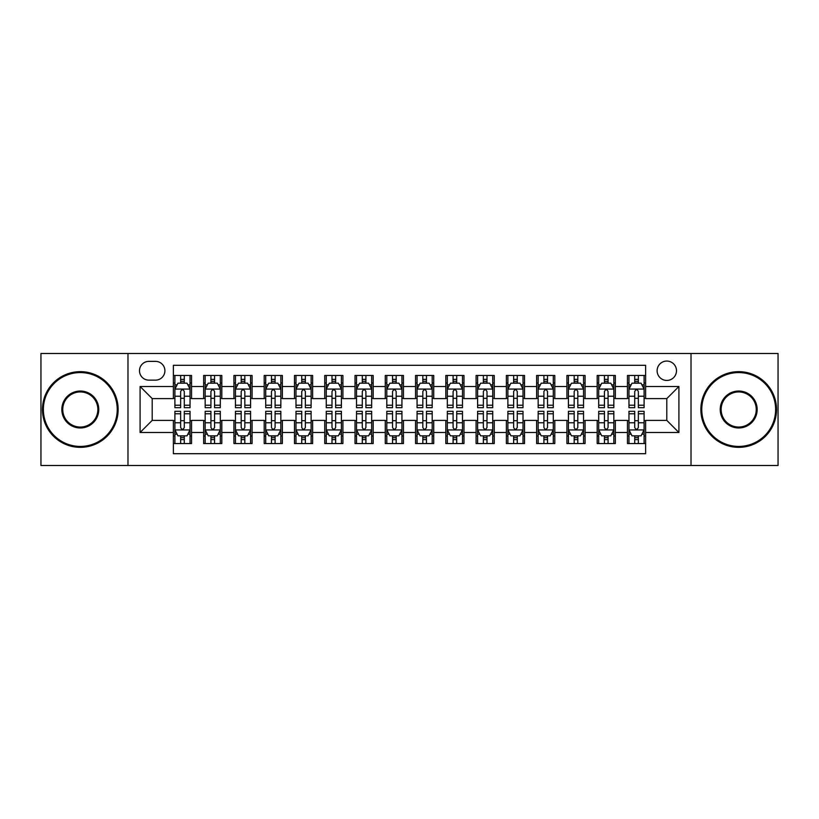 <?xml version="1.0" encoding="UTF-8"?>
<svg xmlns="http://www.w3.org/2000/svg" width="819" height="819" viewBox="0 0 819 819"><rect width="100%" height="100%" fill="white"/><g stroke="black" fill="none" stroke-linecap="round" stroke-linejoin="round"><path stroke-width="1.23" d="M666.799 361.066A9.685 9.685 0 0 0 657.114 370.751A9.685 9.685 0 0 0 666.799 380.436A9.685 9.685 0 0 0 676.494 370.751A9.685 9.685 0 0 0 666.799 361.066M691.021 465.499L778.05 465.499L778.05 353.501L691.021 353.501L691.021 465.499L127.979 465.499L127.979 353.501L40.95 353.501L40.95 465.499L127.979 465.499M645.618 375.45L627.456 375.45L627.456 386.496L615.345 386.496L615.345 398.607L627.456 398.607L627.456 386.496M615.345 386.496L615.345 375.45L597.184 375.45L597.184 386.496L585.073 386.496L585.073 398.607L597.184 398.607L597.184 386.496M585.073 386.496L585.073 375.45L566.912 375.45L566.912 386.496L554.801 386.496L554.801 398.607L566.912 398.607L566.912 386.496M554.801 386.496L554.801 375.45L536.64 375.45L536.64 386.496L524.529 386.496L524.529 398.607L536.64 398.607L536.64 386.496M524.529 386.496L524.529 375.45L506.367 375.45L506.367 386.496L494.256 386.496L494.256 398.607L506.367 398.607L506.367 386.496M494.256 386.496L494.256 375.45L476.095 375.45L476.095 386.496L463.984 386.496L463.984 398.607L476.095 398.607L476.095 386.496M463.984 386.496L463.984 375.45L445.823 375.45L445.823 386.496L433.722 386.496L433.722 398.607L445.823 398.607L445.823 386.496M433.722 386.496L433.722 375.45L415.55 375.45L415.55 386.496L403.45 386.496L403.45 398.607L415.55 398.607L415.55 386.496M403.45 386.496L403.45 375.45L385.278 375.45L385.278 386.496L373.177 386.496L373.177 398.607L385.278 398.607L385.278 386.496M373.177 386.496L373.177 375.45L355.016 375.45L355.016 386.496L342.905 386.496L342.905 398.607L355.016 398.607L355.016 386.496M342.905 386.496L342.905 375.45L324.744 375.45L324.744 386.496L312.633 386.496L312.633 398.607L324.744 398.607L324.744 386.496M312.633 386.496L312.633 375.45L294.471 375.45L294.471 386.496L282.36 386.496L282.36 398.607L294.471 398.607L294.471 386.496M282.36 386.496L282.36 375.45L264.199 375.45L264.199 386.496L252.088 386.496L252.088 398.607L264.199 398.607L264.199 386.496M252.088 386.496L252.088 375.45L233.927 375.45L233.927 386.496L221.816 386.496L221.816 398.607L233.927 398.607L233.927 386.496M221.816 386.496L221.816 375.45L203.655 375.45L203.655 398.607L191.544 398.607L191.544 375.45L173.382 375.45M173.382 443.55L191.544 443.55L191.544 420.393L203.655 420.393L203.655 443.55L221.816 443.55L221.816 420.393L233.927 420.393L233.927 432.504L221.816 432.504M233.927 432.504L233.927 443.55L252.088 443.55L252.088 420.393L264.199 420.393L264.199 432.504L252.088 432.504M264.199 432.504L264.199 443.55L282.36 443.55L282.36 420.393L294.471 420.393L294.471 432.504L282.36 432.504M294.471 432.504L294.471 443.55L312.633 443.55L312.633 420.393L324.744 420.393L324.744 432.504L312.633 432.504M324.744 432.504L324.744 443.55L342.905 443.55L342.905 420.393L355.016 420.393L355.016 432.504L342.905 432.504M355.016 432.504L355.016 443.55L373.177 443.55L373.177 420.393L385.278 420.393L385.278 432.504L373.177 432.504M385.278 432.504L385.278 443.55L403.45 443.55L403.45 420.393L415.55 420.393L415.55 432.504L403.45 432.504M415.55 432.504L415.55 443.55L433.722 443.55L433.722 420.393L445.823 420.393L445.823 432.504L433.722 432.504M445.823 432.504L445.823 443.55L463.984 443.55L463.984 420.393L476.095 420.393L476.095 432.504L463.984 432.504M476.095 432.504L476.095 443.55L494.256 443.55L494.256 420.393L506.367 420.393L506.367 432.504L494.256 432.504M506.367 432.504L506.367 443.55L524.529 443.55L524.529 420.393L536.64 420.393L536.64 432.504L524.529 432.504M536.64 432.504L536.64 443.55L554.801 443.55L554.801 420.393L566.912 420.393L566.912 432.504L554.801 432.504M566.912 432.504L566.912 443.55L585.073 443.55L585.073 420.393L597.184 420.393L597.184 432.504L585.073 432.504M597.184 432.504L597.184 443.55L615.345 443.55L615.345 420.393L627.456 420.393L627.456 432.504L615.345 432.504M148.863 380.139L155.528 380.139A9.388 9.388 0 0 0 164.906 370.751A9.388 9.388 0 0 0 155.528 361.374L148.863 361.374A9.388 9.388 0 0 0 139.486 370.751A9.388 9.388 0 0 0 148.863 380.139M691.021 353.501L127.979 353.501M645.618 386.496L645.618 365.305L173.382 365.305L173.382 398.607L152.201 398.607L152.201 420.393L173.382 420.393L173.382 453.695L645.618 453.695L645.618 420.393L666.799 420.393L666.799 398.607L645.618 398.607L645.618 386.496L678.91 386.496L678.91 432.504L645.618 432.504M173.382 432.504L140.09 432.504L140.09 386.496L173.382 386.496M627.456 432.504L627.456 443.55L645.618 443.55M173.382 383.016L174.897 383.016M180.651 383.016L184.285 383.016M190.039 383.016L191.544 383.016M173.382 398.3L174.897 398.3M180.651 398.3L184.285 398.3M190.039 398.3L191.544 398.3M173.382 420.7L174.897 420.7M180.651 420.7L184.285 420.7M190.039 420.7L191.544 420.7M173.382 435.984L174.897 435.984M180.651 435.984L184.285 435.984M190.039 435.984L191.544 435.984M203.655 398.3L205.17 398.3M210.923 398.3L214.558 398.3M220.311 398.3L221.816 398.3M203.655 383.016L205.17 383.016M210.923 383.016L214.558 383.016M220.311 383.016L221.816 383.016M203.655 420.7L205.17 420.7M210.923 420.7L214.558 420.7M220.311 420.7L221.816 420.7M203.655 435.984L205.17 435.984M210.923 435.984L214.558 435.984M220.311 435.984L221.816 435.984M233.927 420.7L235.442 420.7M241.195 420.7L244.83 420.7M250.573 420.7L252.088 420.7M233.927 435.984L235.442 435.984M241.195 435.984L244.83 435.984M250.573 435.984L252.088 435.984M233.927 383.016L235.442 383.016M241.195 383.016L244.83 383.016M250.573 383.016L252.088 383.016M233.927 398.3L235.442 398.3M241.195 398.3L244.83 398.3M250.573 398.3L252.088 398.3M264.199 420.7L265.714 420.7M271.468 420.7L275.092 420.7M280.845 420.7L282.36 420.7M264.199 435.984L265.714 435.984M271.468 435.984L275.092 435.984M280.845 435.984L282.36 435.984M264.199 383.016L265.714 383.016M271.468 383.016L275.092 383.016M280.845 383.016L282.36 383.016M264.199 398.3L265.714 398.3M271.468 398.3L275.092 398.3M280.845 398.3L282.36 398.3M294.471 420.7L295.987 420.7M301.74 420.7L305.364 420.7M311.118 420.7L312.633 420.7M294.471 435.984L295.987 435.984M301.74 435.984L305.364 435.984M311.118 435.984L312.633 435.984M294.471 383.016L295.987 383.016M301.74 383.016L305.364 383.016M311.118 383.016L312.633 383.016M294.471 398.3L295.987 398.3M301.74 398.3L305.364 398.3M311.118 398.3L312.633 398.3M324.744 420.7L326.259 420.7M332.002 420.7L335.636 420.7M341.39 420.7L342.905 420.7M324.744 435.984L326.259 435.984M332.002 435.984L335.636 435.984M341.39 435.984L342.905 435.984M324.744 383.016L326.259 383.016M332.002 383.016L335.636 383.016M341.39 383.016L342.905 383.016M324.744 398.3L326.259 398.3M332.002 398.3L335.636 398.3M341.39 398.3L342.905 398.3M355.016 420.7L356.521 420.7M362.274 420.7L365.909 420.7M371.662 420.7L373.177 420.7M355.016 435.984L356.521 435.984M362.274 435.984L365.909 435.984M371.662 435.984L373.177 435.984M355.016 383.016L356.521 383.016M362.274 383.016L365.909 383.016M371.662 383.016L373.177 383.016M355.016 398.3L356.521 398.3M362.274 398.3L365.909 398.3M371.662 398.3L373.177 398.3M385.278 420.7L386.793 420.7M392.547 420.7L396.181 420.7M401.934 420.7L403.45 420.7M385.278 435.984L386.793 435.984M392.547 435.984L396.181 435.984M401.934 435.984L403.45 435.984M385.278 383.016L386.793 383.016M392.547 383.016L396.181 383.016M401.934 383.016L403.45 383.016M385.278 398.3L386.793 398.3M392.547 398.3L396.181 398.3M401.934 398.3L403.45 398.3M415.55 420.7L417.066 420.7M422.819 420.7L426.453 420.7M432.207 420.7L433.722 420.7M415.55 435.984L417.066 435.984M422.819 435.984L426.453 435.984M432.207 435.984L433.722 435.984M415.55 383.016L417.066 383.016M422.819 383.016L426.453 383.016M432.207 383.016L433.722 383.016M415.55 398.3L417.066 398.3M422.819 398.3L426.453 398.3M432.207 398.3L433.722 398.3M445.823 420.7L447.338 420.7M453.091 420.7L456.726 420.7M462.479 420.7L463.984 420.7M445.823 435.984L447.338 435.984M453.091 435.984L456.726 435.984M462.479 435.984L463.984 435.984M445.823 383.016L447.338 383.016M453.091 383.016L456.726 383.016M462.479 383.016L463.984 383.016M445.823 398.3L447.338 398.3M453.091 398.3L456.726 398.3M462.479 398.3L463.984 398.3M476.095 420.7L477.61 420.7M483.364 420.7L486.998 420.7M492.741 420.7L494.256 420.7M476.095 435.984L477.61 435.984M483.364 435.984L486.998 435.984M492.741 435.984L494.256 435.984M476.095 383.016L477.61 383.016M483.364 383.016L486.998 383.016M492.741 383.016L494.256 383.016M476.095 398.3L477.61 398.3M483.364 398.3L486.998 398.3M492.741 398.3L494.256 398.3M506.367 420.7L507.882 420.7M513.636 420.7L517.26 420.7M523.013 420.7L524.529 420.7M506.367 435.984L507.882 435.984M513.636 435.984L517.26 435.984M523.013 435.984L524.529 435.984M506.367 383.016L507.882 383.016M513.636 383.016L517.26 383.016M523.013 383.016L524.529 383.016M506.367 398.3L507.882 398.3M513.636 398.3L517.26 398.3M523.013 398.3L524.529 398.3M536.64 420.7L538.155 420.7M543.908 420.7L547.532 420.7M553.286 420.7L554.801 420.7M536.64 435.984L538.155 435.984M543.908 435.984L547.532 435.984M553.286 435.984L554.801 435.984M536.64 383.016L538.155 383.016M543.908 383.016L547.532 383.016M553.286 383.016L554.801 383.016M536.64 398.3L538.155 398.3M543.908 398.3L547.532 398.3M553.286 398.3L554.801 398.3M566.912 420.7L568.427 420.7M574.17 420.7L577.804 420.7M583.558 420.7L585.073 420.7M566.912 435.984L568.427 435.984M574.17 435.984L577.804 435.984M583.558 435.984L585.073 435.984M566.912 383.016L568.427 383.016M574.17 383.016L577.804 383.016M583.558 383.016L585.073 383.016M566.912 398.3L568.427 398.3M574.17 398.3L577.804 398.3M583.558 398.3L585.073 398.3M597.184 420.7L598.689 420.7M604.442 420.7L608.077 420.7M613.83 420.7L615.345 420.7M597.184 435.984L598.689 435.984M604.442 435.984L608.077 435.984M613.83 435.984L615.345 435.984M597.184 383.016L598.689 383.016M604.442 383.016L608.077 383.016M613.83 383.016L615.345 383.016M597.184 398.3L598.689 398.3M604.442 398.3L608.077 398.3M613.83 398.3L615.345 398.3M627.456 420.7L628.961 420.7M634.715 420.7L638.349 420.7M644.103 420.7L645.618 420.7M627.456 435.984L628.961 435.984M634.715 435.984L638.349 435.984M644.103 435.984L645.618 435.984M627.456 383.016L628.961 383.016M634.715 383.016L638.349 383.016M644.103 383.016L645.618 383.016M627.456 398.3L628.961 398.3M634.715 398.3L638.349 398.3M644.103 398.3L645.618 398.3M152.201 398.607L140.09 386.496M152.201 420.393L140.09 432.504M678.91 386.496L666.799 398.607M678.91 432.504L666.799 420.393M184.285 379.381L180.651 379.381M190.039 405.221L184.285 405.221L184.285 407.688L190.039 407.688L190.039 389.22L187.008 383.169L177.928 383.169L174.897 389.22L174.897 407.688L180.651 407.688L180.651 405.221L174.897 405.221M174.897 389.22L174.897 375.45M190.039 389.22L190.039 375.45M180.651 383.169L180.651 375.45M184.285 375.45L184.285 383.169M184.285 405.221L184.285 391.492C183.077 389.158 181.859 389.158 180.651 391.492L180.651 405.221M180.651 439.619L184.285 439.619M174.897 413.779L180.651 413.779L180.651 411.312L174.897 411.312L174.897 429.78L177.928 435.831L187.008 435.831L190.039 429.78L190.039 411.312L184.285 411.312L184.285 413.779L190.039 413.779M190.039 429.78L190.039 443.55M174.897 429.78L174.897 443.55M184.285 435.831L184.285 443.55M180.651 443.55L180.651 435.831M180.651 413.779L180.651 427.508C181.859 429.842 183.067 429.842 184.285 427.508L184.285 413.779M80.303 372.573A36.927 36.927 0 0 0 43.376 409.5A36.927 36.927 0 0 0 80.303 446.427A36.927 36.927 0 0 0 117.23 409.5A36.927 36.927 0 0 0 80.303 372.573M80.303 447.338A37.838 37.838 0 0 1 42.465 409.5A37.838 37.838 0 0 1 80.303 371.662A37.838 37.838 0 0 1 118.141 409.5A37.838 37.838 0 0 1 80.303 447.338M80.303 391.032A18.468 18.468 0 0 1 98.771 409.5A18.468 18.468 0 0 1 80.303 427.968A18.468 18.468 0 0 1 61.834 409.5A18.468 18.468 0 0 1 80.303 391.032M80.303 427.057A17.557 17.557 0 0 0 97.86 409.5A17.557 17.557 0 0 0 80.303 391.943A17.557 17.557 0 0 0 62.746 409.5A17.557 17.557 0 0 0 80.303 427.057M738.697 372.573A36.927 36.927 0 0 0 701.77 409.5A36.927 36.927 0 0 0 738.697 446.427A36.927 36.927 0 0 0 775.624 409.5A36.927 36.927 0 0 0 738.697 372.573M738.697 447.338A37.838 37.838 0 0 1 700.859 409.5A37.838 37.838 0 0 1 738.697 371.662A37.838 37.838 0 0 1 776.535 409.5A37.838 37.838 0 0 1 738.697 447.338M738.697 391.032A18.468 18.468 0 0 1 757.165 409.5A18.468 18.468 0 0 1 738.697 427.968A18.468 18.468 0 0 1 720.229 409.5A18.468 18.468 0 0 1 738.697 391.032M738.697 427.057A17.557 17.557 0 0 0 756.254 409.5A17.557 17.557 0 0 0 738.697 391.943A17.557 17.557 0 0 0 721.14 409.5A17.557 17.557 0 0 0 738.697 427.057M214.558 379.381L210.923 379.381M220.311 405.221L214.558 405.221L214.558 407.688L220.311 407.688L220.311 389.22L217.281 383.169L208.2 383.169L205.17 389.22L205.17 407.688L210.923 407.688L210.923 405.221L205.17 405.221M205.17 389.22L205.17 375.45M220.311 389.22L220.311 375.45M210.923 383.169L210.923 375.45M214.558 375.45L214.558 383.169M214.558 405.221L214.558 391.492C213.35 389.158 212.131 389.158 210.923 391.492L210.923 405.221M244.83 379.381L241.195 379.381M250.573 405.221L244.83 405.221L244.83 407.688L250.573 407.688L250.573 389.22L247.553 383.169L238.472 383.169L235.442 389.22L235.442 407.688L241.195 407.688L241.195 405.221L235.442 405.221M235.442 389.22L235.442 375.45M250.573 389.22L250.573 375.45M241.195 383.169L241.195 375.45M244.83 375.45L244.83 383.169M244.83 405.221L244.83 391.492C243.612 389.158 242.404 389.158 241.195 391.492L241.195 405.221M275.092 379.381L271.468 379.381M280.845 405.221L275.092 405.221L275.092 407.688L280.845 407.688L280.845 389.22L277.825 383.169L268.745 383.169L265.714 389.22L265.714 407.688L271.468 407.688L271.468 405.221L265.714 405.221M265.714 389.22L265.714 375.45M280.845 389.22L280.845 375.45M271.468 383.169L271.468 375.45M275.092 375.45L275.092 383.169M275.092 405.221L275.092 391.492C273.884 389.158 272.676 389.158 271.468 391.492L271.468 405.221M305.364 379.381L301.74 379.381M311.118 405.221L305.364 405.221L305.364 407.688L311.118 407.688L311.118 389.22L308.087 383.169L299.007 383.169L295.987 389.22L295.987 407.688L301.74 407.688L301.74 405.221L295.987 405.221M295.987 389.22L295.987 375.45M311.118 389.22L311.118 375.45M301.74 383.169L301.74 375.45M305.364 375.45L305.364 383.169M305.364 405.221L305.364 391.492C304.156 389.158 302.948 389.158 301.74 391.492L301.74 405.221M210.923 439.619L214.558 439.619M205.17 413.779L210.923 413.779L210.923 411.312L205.17 411.312L205.17 429.78L208.2 435.831L217.281 435.831L220.311 429.78L220.311 411.312L214.558 411.312L214.558 413.779L220.311 413.779M220.311 429.78L220.311 443.55M205.17 429.78L205.17 443.55M214.558 435.831L214.558 443.55M210.923 443.55L210.923 435.831M210.923 413.779L210.923 427.508C212.131 429.842 213.339 429.842 214.558 427.508L214.558 413.779M241.195 439.619L244.83 439.619M235.442 413.779L241.195 413.779L241.195 411.312L235.442 411.312L235.442 429.78L238.472 435.831L247.553 435.831L250.573 429.78L250.573 411.312L244.83 411.312L244.83 413.779L250.573 413.779M250.573 429.78L250.573 443.55M235.442 429.78L235.442 443.55M244.83 435.831L244.83 443.55M241.195 443.55L241.195 435.831M241.195 413.779L241.195 427.508C242.404 429.842 243.612 429.842 244.83 427.508L244.83 413.779M271.468 439.619L275.092 439.619M265.714 413.779L271.468 413.779L271.468 411.312L265.714 411.312L265.714 429.78L268.745 435.831L277.825 435.831L280.845 429.78L280.845 411.312L275.092 411.312L275.092 413.779L280.845 413.779M280.845 429.78L280.845 443.55M265.714 429.78L265.714 443.55M275.092 435.831L275.092 443.55M271.468 443.55L271.468 435.831M271.468 413.779L271.468 427.508C272.676 429.842 273.884 429.842 275.092 427.508L275.092 413.779M301.74 439.619L305.364 439.619M295.987 413.779L301.74 413.779L301.74 411.312L295.987 411.312L295.987 429.78L299.007 435.831L308.087 435.831L311.118 429.78L311.118 411.312L305.364 411.312L305.364 413.779L311.118 413.779M311.118 429.78L311.118 443.55M295.987 429.78L295.987 443.55M305.364 435.831L305.364 443.55M301.74 443.55L301.74 435.831M301.74 413.779L301.74 427.508C302.948 429.842 304.156 429.842 305.364 427.508L305.364 413.779M335.636 379.381L332.002 379.381M341.39 405.221L335.636 405.221L335.636 407.688L341.39 407.688L341.39 389.22L338.36 383.169L329.279 383.169L326.259 389.22L326.259 407.688L332.002 407.688L332.002 405.221L326.259 405.221M326.259 389.22L326.259 375.45M341.39 389.22L341.39 375.45M332.002 383.169L332.002 375.45M335.636 375.45L335.636 383.169M335.636 405.221L335.636 391.492C334.428 389.158 333.22 389.158 332.002 391.492L332.002 405.221M332.002 439.619L335.636 439.619M326.259 413.779L332.002 413.779L332.002 411.312L326.259 411.312L326.259 429.78L329.279 435.831L338.36 435.831L341.39 429.78L341.39 411.312L335.636 411.312L335.636 413.779L341.39 413.779M341.39 429.78L341.39 443.55M326.259 429.78L326.259 443.55M335.636 435.831L335.636 443.55M332.002 443.55L332.002 435.831M332.002 413.779L332.002 427.508C333.22 429.842 334.428 429.842 335.636 427.508L335.636 413.779M365.909 379.381L362.274 379.381M371.662 405.221L365.909 405.221L365.909 407.688L371.662 407.688L371.662 389.22L368.632 383.169L359.551 383.169L356.521 389.22L356.521 407.688L362.274 407.688L362.274 405.221L356.521 405.221M356.521 389.22L356.521 375.45M371.662 389.22L371.662 375.45M362.274 383.169L362.274 375.45M365.909 375.45L365.909 383.169M365.909 405.221L365.909 391.492C364.701 389.158 363.493 389.158 362.274 391.492L362.274 405.221M362.274 439.619L365.909 439.619M356.521 413.779L362.274 413.779L362.274 411.312L356.521 411.312L356.521 429.78L359.551 435.831L368.632 435.831L371.662 429.78L371.662 411.312L365.909 411.312L365.909 413.779L371.662 413.779M371.662 429.78L371.662 443.55M356.521 429.78L356.521 443.55M365.909 435.831L365.909 443.55M362.274 443.55L362.274 435.831M362.274 413.779L362.274 427.508C363.482 429.842 364.701 429.842 365.909 427.508L365.909 413.779M396.181 379.381L392.547 379.381M401.934 405.221L396.181 405.221L396.181 407.688L401.934 407.688L401.934 389.22L398.904 383.169L389.824 383.169L386.793 389.22L386.793 407.688L392.547 407.688L392.547 405.221L386.793 405.221M386.793 389.22L386.793 375.45M401.934 389.22L401.934 375.45M392.547 383.169L392.547 375.45M396.181 375.45L396.181 383.169M396.181 405.221L396.181 391.492C394.973 389.158 393.765 389.158 392.547 391.492L392.547 405.221M392.547 439.619L396.181 439.619M386.793 413.779L392.547 413.779L392.547 411.312L386.793 411.312L386.793 429.78L389.824 435.831L398.904 435.831L401.934 429.78L401.934 411.312L396.181 411.312L396.181 413.779L401.934 413.779M401.934 429.78L401.934 443.55M386.793 429.78L386.793 443.55M396.181 435.831L396.181 443.55M392.547 443.55L392.547 435.831M392.547 413.779L392.547 427.508C393.755 429.842 394.973 429.842 396.181 427.508L396.181 413.779M426.453 379.381L422.819 379.381M432.207 405.221L426.453 405.221L426.453 407.688L432.207 407.688L432.207 389.22L429.176 383.169L420.096 383.169L417.066 389.22L417.066 407.688L422.819 407.688L422.819 405.221L417.066 405.221M417.066 389.22L417.066 375.45M432.207 389.22L432.207 375.45M422.819 383.169L422.819 375.45M426.453 375.45L426.453 383.169M426.453 405.221L426.453 391.492C425.245 389.158 424.027 389.158 422.819 391.492L422.819 405.221M422.819 439.619L426.453 439.619M417.066 413.779L422.819 413.779L422.819 411.312L417.066 411.312L417.066 429.78L420.096 435.831L429.176 435.831L432.207 429.78L432.207 411.312L426.453 411.312L426.453 413.779L432.207 413.779M432.207 429.78L432.207 443.55M417.066 429.78L417.066 443.55M426.453 435.831L426.453 443.55M422.819 443.55L422.819 435.831M422.819 413.779L422.819 427.508C424.027 429.842 425.235 429.842 426.453 427.508L426.453 413.779M456.726 379.381L453.091 379.381M462.479 405.221L456.726 405.221L456.726 407.688L462.479 407.688L462.479 389.22L459.449 383.169L450.368 383.169L447.338 389.22L447.338 407.688L453.091 407.688L453.091 405.221L447.338 405.221M447.338 389.22L447.338 375.45M462.479 389.22L462.479 375.45M453.091 383.169L453.091 375.45M456.726 375.45L456.726 383.169M456.726 405.221L456.726 391.492C455.518 389.158 454.299 389.158 453.091 391.492L453.091 405.221M453.091 439.619L456.726 439.619M447.338 413.779L453.091 413.779L453.091 411.312L447.338 411.312L447.338 429.78L450.368 435.831L459.449 435.831L462.479 429.78L462.479 411.312L456.726 411.312L456.726 413.779L462.479 413.779M462.479 429.78L462.479 443.55M447.338 429.78L447.338 443.55M456.726 435.831L456.726 443.55M453.091 443.55L453.091 435.831M453.091 413.779L453.091 427.508C454.299 429.842 455.507 429.842 456.726 427.508L456.726 413.779M486.998 379.381L483.364 379.381M492.741 405.221L486.998 405.221L486.998 407.688L492.741 407.688L492.741 389.22L489.721 383.169L480.64 383.169L477.61 389.22L477.61 407.688L483.364 407.688L483.364 405.221L477.61 405.221M477.61 389.22L477.61 375.45M492.741 389.22L492.741 375.45M483.364 383.169L483.364 375.45M486.998 375.45L486.998 383.169M486.998 405.221L486.998 391.492C485.78 389.158 484.572 389.158 483.364 391.492L483.364 405.221M483.364 439.619L486.998 439.619M477.61 413.779L483.364 413.779L483.364 411.312L477.61 411.312L477.61 429.78L480.64 435.831L489.721 435.831L492.741 429.78L492.741 411.312L486.998 411.312L486.998 413.779L492.741 413.779M492.741 429.78L492.741 443.55M477.61 429.78L477.61 443.55M486.998 435.831L486.998 443.55M483.364 443.55L483.364 435.831M483.364 413.779L483.364 427.508C484.572 429.842 485.78 429.842 486.998 427.508L486.998 413.779M517.26 379.381L513.636 379.381M523.013 405.221L517.26 405.221L517.26 407.688L523.013 407.688L523.013 389.22L519.993 383.169L510.913 383.169L507.882 389.22L507.882 407.688L513.636 407.688L513.636 405.221L507.882 405.221M507.882 389.22L507.882 375.45M523.013 389.22L523.013 375.45M513.636 383.169L513.636 375.45M517.26 375.45L517.26 383.169M517.26 405.221L517.26 391.492C516.052 389.158 514.844 389.158 513.636 391.492L513.636 405.221M513.636 439.619L517.26 439.619M507.882 413.779L513.636 413.779L513.636 411.312L507.882 411.312L507.882 429.78L510.913 435.831L519.993 435.831L523.013 429.78L523.013 411.312L517.26 411.312L517.26 413.779L523.013 413.779M523.013 429.78L523.013 443.55M507.882 429.78L507.882 443.55M517.26 435.831L517.26 443.55M513.636 443.55L513.636 435.831M513.636 413.779L513.636 427.508C514.844 429.842 516.052 429.842 517.26 427.508L517.26 413.779M547.532 379.381L543.908 379.381M553.286 405.221L547.532 405.221L547.532 407.688L553.286 407.688L553.286 389.22L550.255 383.169L541.175 383.169L538.155 389.22L538.155 407.688L543.908 407.688L543.908 405.221L538.155 405.221M538.155 389.22L538.155 375.45M553.286 389.22L553.286 375.45M543.908 383.169L543.908 375.45M547.532 375.45L547.532 383.169M547.532 405.221L547.532 391.492C546.324 389.158 545.116 389.158 543.908 391.492L543.908 405.221M543.908 439.619L547.532 439.619M538.155 413.779L543.908 413.779L543.908 411.312L538.155 411.312L538.155 429.78L541.175 435.831L550.255 435.831L553.286 429.78L553.286 411.312L547.532 411.312L547.532 413.779L553.286 413.779M553.286 429.78L553.286 443.55M538.155 429.78L538.155 443.55M547.532 435.831L547.532 443.55M543.908 443.55L543.908 435.831M543.908 413.779L543.908 427.508C545.116 429.842 546.324 429.842 547.532 427.508L547.532 413.779M577.804 379.381L574.17 379.381M583.558 405.221L577.804 405.221L577.804 407.688L583.558 407.688L583.558 389.22L580.528 383.169L571.447 383.169L568.427 389.22L568.427 407.688L574.17 407.688L574.17 405.221L568.427 405.221M568.427 389.22L568.427 375.45M583.558 389.22L583.558 375.45M574.17 383.169L574.17 375.45M577.804 375.45L577.804 383.169M577.804 405.221L577.804 391.492C576.596 389.158 575.388 389.158 574.17 391.492L574.17 405.221M574.17 439.619L577.804 439.619M568.427 413.779L574.17 413.779L574.17 411.312L568.427 411.312L568.427 429.78L571.447 435.831L580.528 435.831L583.558 429.78L583.558 411.312L577.804 411.312L577.804 413.779L583.558 413.779M583.558 429.78L583.558 443.55M568.427 429.78L568.427 443.55M577.804 435.831L577.804 443.55M574.17 443.55L574.17 435.831M574.17 413.779L574.17 427.508C575.388 429.842 576.596 429.842 577.804 427.508L577.804 413.779M608.077 379.381L604.442 379.381M613.83 405.221L608.077 405.221L608.077 407.688L613.83 407.688L613.83 389.22L610.8 383.169L601.719 383.169L598.689 389.22L598.689 407.688L604.442 407.688L604.442 405.221L598.689 405.221M598.689 389.22L598.689 375.45M613.83 389.22L613.83 375.45M604.442 383.169L604.442 375.45M608.077 375.45L608.077 383.169M608.077 405.221L608.077 391.492C606.869 389.158 605.661 389.158 604.442 391.492L604.442 405.221M604.442 439.619L608.077 439.619M598.689 413.779L604.442 413.779L604.442 411.312L598.689 411.312L598.689 429.78L601.719 435.831L610.8 435.831L613.83 429.78L613.83 411.312L608.077 411.312L608.077 413.779L613.83 413.779M613.83 429.78L613.83 443.55M598.689 429.78L598.689 443.55M608.077 435.831L608.077 443.55M604.442 443.55L604.442 435.831M604.442 413.779L604.442 427.508C605.65 429.842 606.869 429.842 608.077 427.508L608.077 413.779M638.349 379.381L634.715 379.381M644.103 405.221L638.349 405.221L638.349 407.688L644.103 407.688L644.103 389.22L641.072 383.169L631.992 383.169L628.961 389.22L628.961 407.688L634.715 407.688L634.715 405.221L628.961 405.221M628.961 389.22L628.961 375.45M644.103 389.22L644.103 375.45M634.715 383.169L634.715 375.45M638.349 375.45L638.349 383.169M638.349 405.221L638.349 391.492C637.141 389.158 635.933 389.158 634.715 391.492L634.715 405.221M634.715 439.619L638.349 439.619M628.961 413.779L634.715 413.779L634.715 411.312L628.961 411.312L628.961 429.78L631.992 435.831L641.072 435.831L644.103 429.78L644.103 411.312L638.349 411.312L638.349 413.779L644.103 413.779M644.103 429.78L644.103 443.55M628.961 429.78L628.961 443.55M638.349 435.831L638.349 443.55M634.715 443.55L634.715 435.831M634.715 413.779L634.715 427.508C635.923 429.842 637.141 429.842 638.349 427.508L638.349 413.779M203.655 432.504L191.544 432.504M203.655 386.496L191.544 386.496M189.957 389.066L174.979 389.066M174.897 384.828L177.099 384.828M187.838 384.828L190.039 384.828M180.651 396.232L174.897 396.232M190.039 396.232L184.285 396.232M184.285 381.306L180.651 381.306M174.979 429.934L189.957 429.934M190.039 434.172L187.838 434.172M177.099 434.172L174.897 434.172M184.285 422.768L190.039 422.768M174.897 422.768L180.651 422.768M180.651 437.694L184.285 437.694M220.229 389.066L205.241 389.066M205.17 384.828L207.361 384.828M218.11 384.828L220.311 384.828M210.923 396.232L205.17 396.232M220.311 396.232L214.558 396.232M214.558 381.306L210.923 381.306M250.501 389.066L235.514 389.066M235.442 384.828L237.633 384.828M248.382 384.828L250.573 384.828M241.195 396.232L235.442 396.232M250.573 396.232L244.83 396.232M244.83 381.306L241.195 381.306M280.774 389.066L265.786 389.066M265.714 384.828L267.905 384.828M278.655 384.828L280.845 384.828M271.468 396.232L265.714 396.232M280.845 396.232L275.092 396.232M275.092 381.306L271.468 381.306M311.046 389.066L296.058 389.066M295.987 384.828L298.177 384.828M308.927 384.828L311.118 384.828M301.74 396.232L295.987 396.232M311.118 396.232L305.364 396.232M305.364 381.306L301.74 381.306M205.241 429.934L220.229 429.934M220.311 434.172L218.11 434.172M207.361 434.172L205.17 434.172M214.558 422.768L220.311 422.768M205.17 422.768L210.923 422.768M210.923 437.694L214.558 437.694M235.514 429.934L250.501 429.934M250.573 434.172L248.382 434.172M237.633 434.172L235.442 434.172M244.83 422.768L250.573 422.768M235.442 422.768L241.195 422.768M241.195 437.694L244.83 437.694M265.786 429.934L280.774 429.934M280.845 434.172L278.655 434.172M267.905 434.172L265.714 434.172M275.092 422.768L280.845 422.768M265.714 422.768L271.468 422.768M271.468 437.694L275.092 437.694M296.058 429.934L311.046 429.934M311.118 434.172L308.927 434.172M298.177 434.172L295.987 434.172M305.364 422.768L311.118 422.768M295.987 422.768L301.74 422.768M301.74 437.694L305.364 437.694M341.318 389.066L326.331 389.066M326.259 384.828L328.45 384.828M339.199 384.828L341.39 384.828M332.002 396.232L326.259 396.232M341.39 396.232L335.636 396.232M335.636 381.306L332.002 381.306M326.331 429.934L341.318 429.934M341.39 434.172L339.199 434.172M328.45 434.172L326.259 434.172M335.636 422.768L341.39 422.768M326.259 422.768L332.002 422.768M332.002 437.694L335.636 437.694M371.591 389.066L356.603 389.066M356.521 384.828L358.722 384.828M369.471 384.828L371.662 384.828M362.274 396.232L356.521 396.232M371.662 396.232L365.909 396.232M365.909 381.306L362.274 381.306M356.603 429.934L371.591 429.934M371.662 434.172L369.471 434.172M358.722 434.172L356.521 434.172M365.909 422.768L371.662 422.768M356.521 422.768L362.274 422.768M362.274 437.694L365.909 437.694M401.853 389.066L386.875 389.066M386.793 384.828L388.994 384.828M399.733 384.828L401.934 384.828M392.547 396.232L386.793 396.232M401.934 396.232L396.181 396.232M396.181 381.306L392.547 381.306M386.875 429.934L401.853 429.934M401.934 434.172L399.733 434.172M388.994 434.172L386.793 434.172M396.181 422.768L401.934 422.768M386.793 422.768L392.547 422.768M392.547 437.694L396.181 437.694M432.125 389.066L417.147 389.066M417.066 384.828L419.267 384.828M430.006 384.828L432.207 384.828M422.819 396.232L417.066 396.232M432.207 396.232L426.453 396.232M426.453 381.306L422.819 381.306M417.147 429.934L432.125 429.934M432.207 434.172L430.006 434.172M419.267 434.172L417.066 434.172M426.453 422.768L432.207 422.768M417.066 422.768L422.819 422.768M422.819 437.694L426.453 437.694M462.397 389.066L447.409 389.066M447.338 384.828L449.529 384.828M460.278 384.828L462.479 384.828M453.091 396.232L447.338 396.232M462.479 396.232L456.726 396.232M456.726 381.306L453.091 381.306M447.409 429.934L462.397 429.934M462.479 434.172L460.278 434.172M449.529 434.172L447.338 434.172M456.726 422.768L462.479 422.768M447.338 422.768L453.091 422.768M453.091 437.694L456.726 437.694M492.669 389.066L477.682 389.066M477.61 384.828L479.801 384.828M490.55 384.828L492.741 384.828M483.364 396.232L477.61 396.232M492.741 396.232L486.998 396.232M486.998 381.306L483.364 381.306M477.682 429.934L492.669 429.934M492.741 434.172L490.55 434.172M479.801 434.172L477.61 434.172M486.998 422.768L492.741 422.768M477.61 422.768L483.364 422.768M483.364 437.694L486.998 437.694M522.942 389.066L507.954 389.066M507.882 384.828L510.073 384.828M520.823 384.828L523.013 384.828M513.636 396.232L507.882 396.232M523.013 396.232L517.26 396.232M517.26 381.306L513.636 381.306M507.954 429.934L522.942 429.934M523.013 434.172L520.823 434.172M510.073 434.172L507.882 434.172M517.26 422.768L523.013 422.768M507.882 422.768L513.636 422.768M513.636 437.694L517.26 437.694M553.214 389.066L538.226 389.066M538.155 384.828L540.345 384.828M551.095 384.828L553.286 384.828M543.908 396.232L538.155 396.232M553.286 396.232L547.532 396.232M547.532 381.306L543.908 381.306M538.226 429.934L553.214 429.934M553.286 434.172L551.095 434.172M540.345 434.172L538.155 434.172M547.532 422.768L553.286 422.768M538.155 422.768L543.908 422.768M543.908 437.694L547.532 437.694M583.486 389.066L568.499 389.066M568.427 384.828L570.618 384.828M581.367 384.828L583.558 384.828M574.17 396.232L568.427 396.232M583.558 396.232L577.804 396.232M577.804 381.306L574.17 381.306M568.499 429.934L583.486 429.934M583.558 434.172L581.367 434.172M570.618 434.172L568.427 434.172M577.804 422.768L583.558 422.768M568.427 422.768L574.17 422.768M574.17 437.694L577.804 437.694M613.759 389.066L598.771 389.066M598.689 384.828L600.89 384.828M611.639 384.828L613.83 384.828M604.442 396.232L598.689 396.232M613.83 396.232L608.077 396.232M608.077 381.306L604.442 381.306M598.771 429.934L613.759 429.934M613.83 434.172L611.639 434.172M600.89 434.172L598.689 434.172M608.077 422.768L613.83 422.768M598.689 422.768L604.442 422.768M604.442 437.694L608.077 437.694M644.021 389.066L629.043 389.066M628.961 384.828L631.162 384.828M641.901 384.828L644.103 384.828M634.715 396.232L628.961 396.232M644.103 396.232L638.349 396.232M638.349 381.306L634.715 381.306M629.043 429.934L644.021 429.934M644.103 434.172L641.901 434.172M631.162 434.172L628.961 434.172M638.349 422.768L644.103 422.768M628.961 422.768L634.715 422.768M634.715 437.694L638.349 437.694"/></g></svg>
